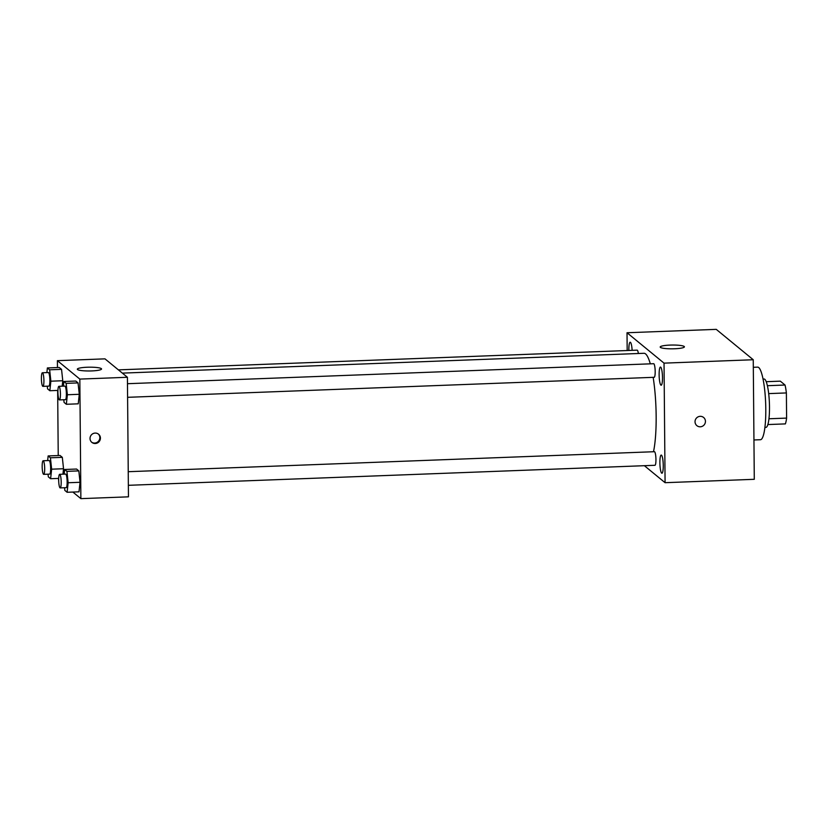 <?xml version="1.0" encoding="UTF-8"?>
<svg xmlns="http://www.w3.org/2000/svg" width="828" height="828" viewBox="0 0 828 828"><rect width="100%" height="100%" fill="white"/><g stroke="black" fill="none" stroke-linecap="round" stroke-linejoin="round"><path stroke-width="1.24" d="M766.231 381.698L780.318 381.159L785.037 385.03A23.432 4.254 -92.2 0 1 786.383 392.938L786.6 418.099A23.432 4.254 -92.2 0 1 785.379 423.895L767.856 424.557M763.054 379.048L764.078 379.007A24.209 4.399 87.8 0 1 769.398 403.039A24.209 4.399 87.8 0 1 765.921 427.393L764.886 427.434M767.401 385.703L785.037 385.03M768.943 418.771L786.6 418.099M768.694 393.611L786.383 392.938M753.946 439.968L760.435 439.72A36.318 6.593 -92.2 0 0 765.652 403.174A36.318 6.593 -92.2 0 0 757.672 367.135L753.314 367.301M627.179 350.534L627.024 332.752L716.241 329.358L753.252 359.745L754.287 479.308L665.081 482.693L644.381 465.698M660.734 367.197A9.077 1.646 -92.2 0 0 660.465 367.083A9.077 1.646 -92.2 0 0 659.16 376.222A9.077 1.646 -92.2 0 0 661.148 385.227A9.077 1.646 -92.2 0 0 662.483 376.823A9.077 1.646 -92.2 0 0 660.734 367.197M632.137 350.337A9.077 1.646 -92.2 0 0 630.45 342.326A9.077 1.646 -92.2 0 0 630.18 342.223A9.077 1.646 -92.2 0 0 628.856 350.461M661.5 455.183A9.077 1.646 -92.2 0 0 661.23 455.079A9.077 1.646 -92.2 0 0 659.926 464.218A9.077 1.646 -92.2 0 0 661.924 473.223A9.077 1.646 -92.2 0 0 663.249 464.818A9.077 1.646 -92.2 0 0 661.5 455.183M627.024 332.752L664.035 363.14L753.252 359.745M660.402 347.377A12.109 1.894 179.5 0 1 660.185 347.036A12.109 1.894 179.5 0 1 672.274 345.038A12.109 1.894 179.5 0 1 684.404 346.818A12.109 1.894 179.5 0 1 673.433 348.805A12.109 1.894 179.5 0 1 660.402 347.377M664.035 363.14L665.081 482.693M703.603 417.467A5.299 5.144 -50.6 0 1 702.454 426.234A5.299 5.144 -50.6 0 1 696.265 418.295A5.299 5.144 -50.6 0 1 705.446 421.369A5.299 5.144 -50.6 0 1 696.876 425.654M127.584 397.316L654.182 377.299A6.8 1.232 -92.2 0 0 655.176 370.996A6.8 1.232 -92.2 0 0 653.861 363.782A6.8 1.232 -92.2 0 0 653.665 363.709L127.471 383.706M128.361 485.311L654.948 465.295A6.8 1.232 -92.2 0 0 655.921 458.453A6.8 1.232 -92.2 0 0 654.43 451.705L128.237 471.701M638.357 353.504A6.8 1.232 -92.2 0 0 637.353 350.234A6.8 1.232 -92.2 0 0 637.156 350.151L118.394 369.868M653.499 451.736A54.472 9.895 -92.2 0 0 653.157 377.34M650.301 363.834A54.472 9.895 -92.2 0 0 643.987 353.287L122.347 373.117M57.463 367.56L57.401 360.666L104.98 358.855L127.419 377.278L128.454 496.831L80.875 498.642L72.854 492.049M58.684 480.416L58.436 478.418M63.383 386.148L63.891 381.491L75.783 381.046L78.049 382.909L79.281 394.294L78.236 403.826L79.281 394.294L67.378 394.749L66.343 404.281L64.077 402.418L63.787 399.748M47.641 460.585L48.148 455.928L60.051 455.483L62.317 457.346L63.539 468.731L62.938 474.185L63.539 468.731L51.646 469.186L50.601 478.719L48.334 476.856L48.045 474.185M57.401 360.666L79.83 379.089L80.875 498.642M58.229 455.545L57.66 390.423M64.149 474.133L64.656 469.486L76.559 469.041L78.826 470.894L80.047 482.289L79.002 491.822L80.047 482.289L68.155 482.745L67.109 492.277L64.843 490.414L64.553 487.744M46.875 372.59L47.382 367.942L59.274 367.487L61.541 369.35L62.773 380.735L62.172 386.19L62.773 380.735L50.87 381.19L49.835 390.723L47.569 388.86L47.279 386.19M79.83 379.089L127.419 377.278M87.188 367.239A12.109 1.894 179.5 0 1 101.544 368.977A12.109 1.894 179.5 0 1 89.455 370.975A12.109 1.894 179.5 0 1 77.335 369.184A12.109 1.894 179.5 0 1 87.188 367.239M100.426 438.095A5.299 5.144 -50.6 0 1 91.867 442.39A5.299 5.144 -50.6 0 1 91.256 435.031A5.299 5.144 -50.6 0 1 100.426 438.095M98.294 433.986A5.299 5.144 -50.6 0 1 91.587 442.152M47.382 367.942L49.649 369.795L50.87 381.19M42.921 386.355L48.862 386.127A6.8 1.232 -92.2 0 0 49.846 379.286A6.8 1.232 -92.2 0 0 48.345 372.538L42.404 372.755A6.8 1.232 -92.2 0 0 41.4 378.52A6.8 1.232 -92.2 0 0 42.921 386.355A6.8 1.232 -92.2 0 0 43.894 379.514A6.8 1.232 -92.2 0 0 42.404 372.755M49.835 390.723L57.929 390.412M59.274 367.487L61.541 369.35L62.773 380.735M49.649 369.795L61.541 369.35M63.891 381.491L66.157 383.354L67.378 394.749M59.43 399.914L65.371 399.686A6.8 1.232 -92.2 0 0 66.354 392.845A6.8 1.232 -92.2 0 0 64.853 386.086L58.912 386.314A6.8 1.232 -92.2 0 0 57.908 392.079A6.8 1.232 -92.2 0 0 59.43 399.914A6.8 1.232 -92.2 0 0 60.403 393.062A6.8 1.232 -92.2 0 0 58.912 386.314M66.343 404.281L78.236 403.826M75.783 381.046L78.049 382.909L79.281 394.294M66.157 383.354L78.049 382.909M48.148 455.928L50.415 457.791L51.646 469.186M43.687 474.351L49.639 474.123A6.8 1.232 -92.2 0 0 50.611 467.282A6.8 1.232 -92.2 0 0 49.121 460.523L43.17 460.751A6.8 1.232 -92.2 0 0 42.166 466.516A6.8 1.232 -92.2 0 0 43.687 474.351A6.8 1.232 -92.2 0 0 44.66 467.499A6.8 1.232 -92.2 0 0 43.17 460.751M50.601 478.719L58.705 478.408M60.051 455.483L62.317 457.346L63.539 468.731M50.415 457.791L62.317 457.346M64.656 469.486L66.923 471.349L68.155 482.745M60.196 487.909L66.147 487.682A6.8 1.232 -92.2 0 0 67.12 480.83A6.8 1.232 -92.2 0 0 65.629 474.082L59.678 474.309A6.8 1.232 -92.2 0 0 58.674 480.074A6.8 1.232 -92.2 0 0 60.196 487.909A6.8 1.232 -92.2 0 0 61.168 481.058A6.8 1.232 -92.2 0 0 59.678 474.309M67.109 492.277L79.002 491.822M76.559 469.041L78.826 470.894L80.047 482.289M66.923 471.349L78.826 470.894"/></g></svg>

